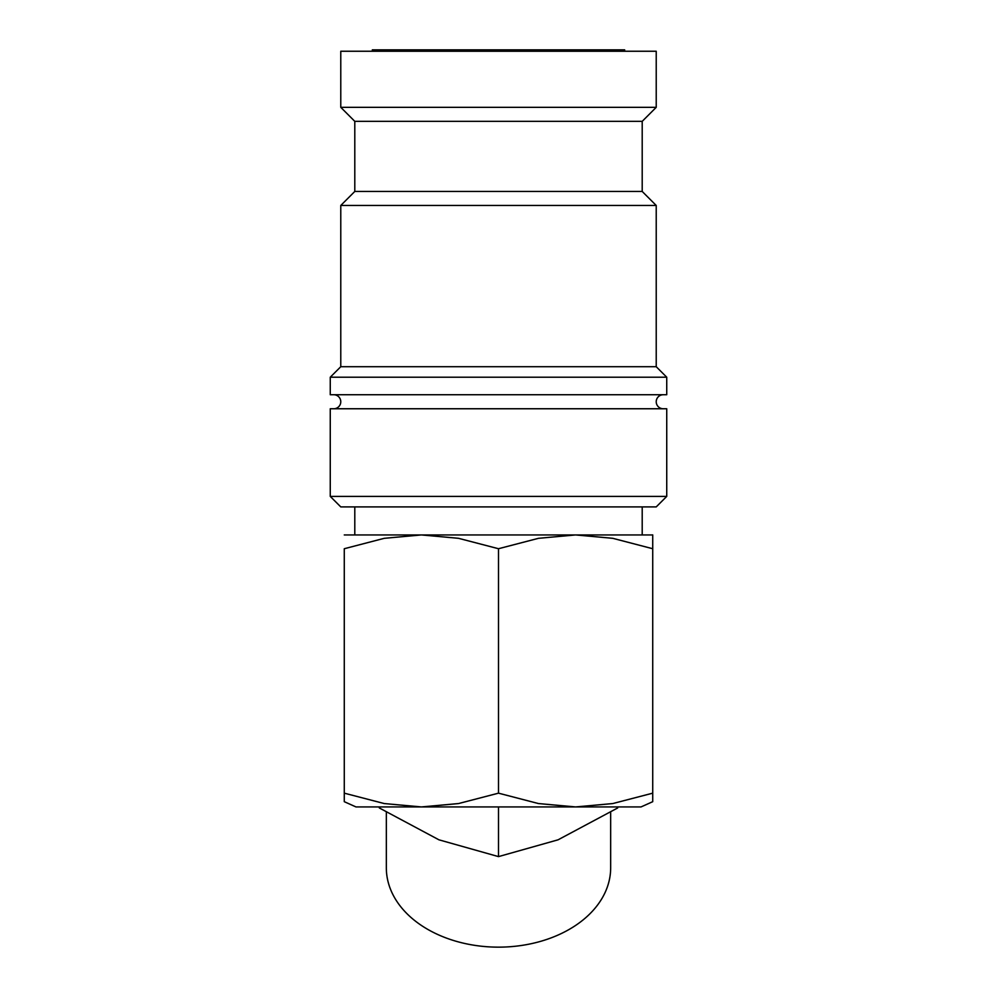 <?xml version="1.0" encoding="UTF-8"?>
<svg xmlns="http://www.w3.org/2000/svg" width="997" height="997" viewBox="0 0 997 997"><rect width="100%" height="100%" fill="white"/><g stroke="black" fill="none" stroke-linecap="round" stroke-linejoin="round"><path stroke-width="1.5" d="M663.242 408.758A7.004 7.004 0 0 1 656.225 401.754A7.004 7.004 0 0 1 663.242 394.737M333.758 394.737A7.004 7.004 0 0 1 340.775 401.754A7.004 7.004 0 0 1 333.758 408.758M498.5 496.394L330.256 496.394L340.775 506.9L656.225 506.9L666.744 496.394L498.5 496.394M666.744 496.394L666.744 408.758L330.256 408.758L330.256 496.394M498.5 377.215L330.256 377.215L330.256 394.737L666.744 394.737L666.744 377.215L498.5 377.215M642.205 191.449L354.795 191.449L354.795 121.347L642.205 121.347L642.205 191.449L656.225 205.469L656.225 366.709L340.775 366.709L330.256 377.215M656.225 205.469L340.775 205.469L340.775 366.709M340.775 107.327L340.775 51.246L656.225 51.246L656.225 107.327L340.775 107.327L354.795 121.347M344.277 793.163L344.277 801.688L355.979 806.934L641.021 806.934L652.723 801.688L652.723 793.163L612.756 803.557L575.605 806.934L538.467 803.557L498.5 793.163L458.533 803.557L421.395 806.934L384.244 803.557L344.277 793.163L344.277 548.724L384.244 538.318L421.395 534.94L652.723 534.94M344.277 534.94L421.395 534.94L458.533 538.318L498.5 548.724L538.467 538.318L575.605 534.94L612.756 538.318L652.723 548.724C652.723 530.279 652.723 530.279 652.723 548.749L652.723 793.163M610.663 812.405L610.663 867.839A112.163 79.311 180 0 1 498.5 947.15L498.5 947.15A112.163 79.311 180 0 1 386.338 867.839L386.338 812.405M498.5 806.934L498.5 856.61L438.917 839.81L379.334 807.969L379.334 806.934M372.317 51.246L372.317 49.85L624.683 49.85L624.683 51.246M617.666 806.934L617.666 807.969L558.083 839.81L498.5 856.61M344.277 548.749C344.277 530.279 344.277 530.279 344.277 548.749M498.5 793.163L498.5 548.724M354.795 191.449L340.775 205.469M354.795 506.9L354.795 534.94M642.205 506.9L642.205 534.94M642.205 121.347L656.225 107.327M656.225 366.709L666.744 377.215"/></g></svg>
